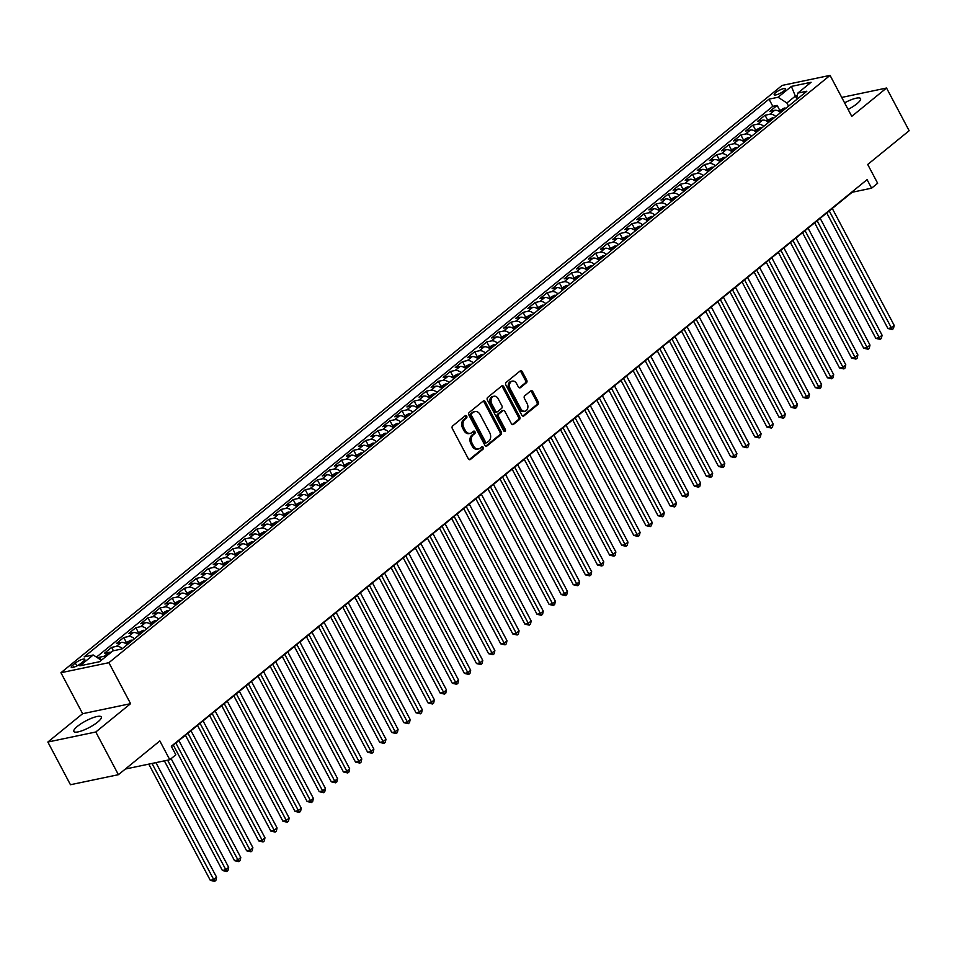 <?xml version="1.0" encoding="UTF-8"?>
<svg xmlns="http://www.w3.org/2000/svg" width="957" height="957" viewBox="0 0 957 957"><rect width="100%" height="100%" fill="white"/><g stroke="black" fill="none" stroke-linecap="round" stroke-linejoin="round"><path stroke-width="1.44" d="M466.717 416.163A1.364 1.017 78.2 0 0 465.269 415.673L452.649 425.949A1.95 1.459 78.2 0 0 452.35 428.592L468.32 458.762A1.95 1.459 78.2 0 0 470.401 459.468L483.022 449.192A1.364 1.017 78.2 0 0 481.778 446.847L480.139 448.175A6.256 4.665 78.2 0 1 478.584 448.929A6.256 4.665 78.2 0 1 473.5 445.914L472.172 443.39A6.256 4.665 78.2 0 1 473.129 434.933L474.768 433.605A1.364 1.017 78.2 0 0 473.524 431.26L471.885 432.588A6.256 4.665 78.2 0 1 470.33 433.342A6.256 4.665 78.2 0 1 465.246 430.327L463.918 427.803A6.256 4.665 78.2 0 1 464.875 419.345L466.514 418.018A1.364 1.017 78.2 0 0 466.717 416.163M470.33 433.342L469.038 433.617A6.256 4.665 78.2 0 1 463.954 430.59L462.626 428.078A6.256 4.665 78.2 0 1 463.583 419.621L465.21 418.293A1.364 1.017 78.2 0 0 464.97 415.912M469.229 459.635L481.718 449.467A1.364 1.017 78.2 0 0 481.479 447.098M478.584 448.929L477.292 449.204A6.256 4.665 78.2 0 1 472.208 446.177L470.88 443.665A6.256 4.665 78.2 0 1 471.837 435.208L473.464 433.88A1.364 1.017 78.2 0 0 473.225 431.511M848.081 109.409A15.527 3.72 -27.9 0 0 856.946 103.751A15.527 3.72 -27.9 0 0 860.558 98.595A15.527 3.72 -27.9 0 0 844.6 102.842M77.445 726.327A15.527 3.72 -27.9 0 0 73.833 731.471A15.527 3.72 -27.9 0 0 83.307 730.263A15.527 3.72 -27.9 0 0 97.662 722.092A15.527 3.72 -27.9 0 0 101.275 716.937A15.527 3.72 -27.9 0 0 91.8 718.145A15.527 3.72 -27.9 0 0 77.445 726.327M775.672 92.626A6.364 1.519 -27.9 0 0 774.189 94.731A6.364 1.519 -27.9 0 0 778.077 94.241A6.364 1.519 -27.9 0 0 783.962 90.891A6.364 1.519 -27.9 0 0 785.446 88.774A6.364 1.519 -27.9 0 0 781.558 89.264A6.364 1.519 -27.9 0 0 775.672 92.626M526.434 382.776A1.95 1.459 78.2 0 0 526.733 380.132L522.247 371.675A1.95 1.459 78.2 0 0 520.165 370.957L506.157 382.369A1.95 1.459 78.2 0 0 505.858 385.013L521.828 415.194A1.95 1.459 78.2 0 0 523.91 415.9L537.918 404.488A1.95 1.459 78.2 0 0 538.217 401.844L532.81 391.616A1.95 1.459 78.2 0 0 530.728 390.911L524.735 395.791A1.95 1.459 78.2 0 0 524.436 398.435L527.116 403.507A5.228 3.9 78.2 0 1 525.01 411.211A5.228 3.9 78.2 0 1 520.764 408.675L510.248 388.817A5.228 3.9 78.2 0 1 512.354 381.113A5.228 3.9 78.2 0 1 516.601 383.637L518.359 386.951A1.95 1.459 78.2 0 0 520.429 387.657L526.434 382.776L525.13 383.051A1.95 1.459 78.2 0 0 525.429 380.408L520.955 371.938A1.95 1.459 78.2 0 0 520.046 371.065M95.796 731.997L130.583 703.67L82.637 713.707L47.85 742.034L95.796 731.997L118.405 774.692L159.843 740.933L169.784 759.726L175.837 754.798L171.315 746.257L867.078 179.641L871.6 188.182L877.653 183.254L867.712 164.472L909.15 130.726L886.541 88.032L841.729 97.423M130.583 703.67L108.883 662.687L830.054 75.376L851.754 116.359L886.541 88.032M485.307 401.749A1.95 1.459 78.2 0 0 483.237 401.043L469.217 412.455A1.95 1.459 78.2 0 0 468.918 415.099L484.888 445.268A1.95 1.459 78.2 0 0 486.969 445.974L500.978 434.562A1.95 1.459 78.2 0 0 501.289 431.918L485.307 401.749L484.015 402.024A1.95 1.459 78.2 0 0 483.106 401.15M487.687 397.418L501.707 386.006A1.95 1.459 78.2 0 1 503.777 386.712L519.747 416.881A1.95 1.459 78.2 0 1 519.448 419.525L513.454 424.406A1.95 1.459 78.2 0 1 511.385 423.7L504.901 411.462A1.95 1.459 78.2 0 0 502.82 410.756L498.848 413.998A1.95 1.459 78.2 0 0 498.549 416.642L505.296 429.382A1.364 1.017 78.2 0 1 503.633 430.734L487.388 400.062A1.95 1.459 78.2 0 1 487.687 397.418M118.405 774.692L70.459 784.728L47.85 742.034M779.704 110.222L777.156 105.402L769.895 111.323L774.62 110.33L769.787 114.266A7.955 4.941 50.8 0 1 775.816 116.503M767.598 120.068L765.05 115.259L757.788 121.168L762.526 120.175L757.681 124.123A7.955 4.941 50.8 0 1 763.71 126.348M755.504 129.925L752.956 125.116L745.694 131.025L750.42 130.032L745.587 133.98A7.955 4.941 50.8 0 1 751.616 136.205M743.398 139.782L740.85 134.973L733.588 140.882L738.326 139.889L733.481 143.825A7.955 4.941 50.8 0 1 739.51 146.062M731.304 149.639L728.756 144.818L721.494 150.739L726.219 149.747L721.387 153.682A7.955 4.941 50.8 0 1 727.416 155.919M719.197 159.484L716.649 154.675L709.388 160.585L714.125 159.592L709.281 163.539A7.955 4.941 50.8 0 1 715.31 165.764M707.103 169.341L704.555 164.532L697.294 170.442L702.019 169.449L697.186 173.396A7.955 4.941 50.8 0 1 703.216 175.621M694.997 179.198L692.449 174.377L685.188 180.299L689.925 179.306L685.08 183.242A7.955 4.941 50.8 0 1 691.11 185.479M682.903 189.055L680.355 184.234L673.094 190.144L677.819 189.163L672.986 193.099A7.955 4.941 50.8 0 1 679.003 195.336M670.797 198.9L668.249 194.092L660.988 200.001L665.725 199.008L660.88 202.956A7.955 4.941 50.8 0 1 666.909 205.181M658.703 208.758L656.155 203.949L648.894 209.858L653.619 208.865L648.786 212.813A7.955 4.941 50.8 0 1 654.803 215.038M646.597 218.615L644.049 213.794L636.788 219.715L641.525 218.722L636.68 222.658A7.955 4.941 50.8 0 1 642.709 224.895M634.503 228.46L631.955 223.651L624.694 229.56L629.419 228.579L624.586 232.515A7.955 4.941 50.8 0 1 630.603 234.752M622.397 238.317L619.849 233.508L612.588 239.417L617.325 238.425L612.48 242.372A7.955 4.941 50.8 0 1 618.509 244.597M610.303 248.174L607.755 243.365L600.494 249.275L605.219 248.282L600.386 252.229A7.955 4.941 50.8 0 1 606.403 254.454M598.197 258.031L595.649 253.21L588.388 259.132L593.125 258.139L588.28 262.074A7.955 4.941 50.8 0 1 594.309 264.311M586.103 267.876L583.555 263.067L576.293 268.977L581.019 267.996L576.186 271.932A7.955 4.941 50.8 0 1 582.203 274.169M573.997 277.733L571.449 272.924L564.187 278.834L568.925 277.841L564.08 281.789A7.955 4.941 50.8 0 1 570.109 284.014M561.903 287.59L559.355 282.782L552.093 288.691L556.818 287.698L551.974 291.646A7.955 4.941 50.8 0 1 558.003 293.871M549.797 297.448L547.248 292.627L539.987 298.548L544.724 297.555L539.88 301.491A7.955 4.941 50.8 0 1 545.909 303.728M537.702 307.293L535.154 302.484L527.893 308.393L532.618 307.412L527.774 311.348A7.955 4.941 50.8 0 1 533.803 313.585M525.596 317.15L523.048 312.341L515.787 318.25L520.524 317.257L515.679 321.205A7.955 4.941 50.8 0 1 521.709 323.43M513.502 327.007L510.954 322.198L503.693 328.107L508.418 327.115L503.573 331.062A7.955 4.941 50.8 0 1 509.603 333.287M501.396 336.864L498.848 332.043L491.587 337.965L496.324 336.972L491.479 340.907A7.955 4.941 50.8 0 1 497.508 343.144M489.302 346.709L486.754 341.9L479.493 347.81L484.218 346.829L479.373 350.764A7.955 4.941 50.8 0 1 485.402 353.001M477.196 356.566L474.648 351.757L467.387 357.667L472.112 356.674L467.279 360.622A7.955 4.941 50.8 0 1 473.308 362.847M465.09 366.423L462.554 361.614L455.293 367.524L460.018 366.531L455.173 370.479A7.955 4.941 50.8 0 1 461.202 372.704M452.996 376.28L450.448 371.46L443.187 377.381L447.912 376.388L443.079 380.324A7.955 4.941 50.8 0 1 449.108 382.561M440.89 386.126L438.342 381.317L431.093 387.226L435.818 386.245L430.973 390.181A7.955 4.941 50.8 0 1 437.002 392.418M428.796 395.983L426.248 391.174L418.987 397.083L423.712 396.09L418.879 400.038A7.955 4.941 50.8 0 1 424.908 402.263M416.69 405.84L414.142 401.031L406.892 406.94L411.618 405.947L406.773 409.895A7.955 4.941 50.8 0 1 412.802 412.12M404.596 415.697L402.048 410.876L394.786 416.797L399.512 415.805L394.679 419.74A7.955 4.941 50.8 0 1 400.708 421.977M392.49 425.542L389.942 420.733L382.692 426.643L387.418 425.662L382.573 429.597A7.955 4.941 50.8 0 1 388.602 431.822M380.396 435.399L377.848 430.59L370.586 436.5L375.311 435.507L370.479 439.454A7.955 4.941 50.8 0 1 376.508 441.679M368.289 445.256L365.741 440.447L358.48 446.357L363.217 445.364L358.373 449.312A7.955 4.941 50.8 0 1 364.402 451.537M356.195 455.113L353.647 450.292L346.386 456.214L351.111 455.221L346.278 459.157A7.955 4.941 50.8 0 1 352.308 461.394M344.089 464.958L341.541 460.15L334.28 466.059L339.017 465.078L334.172 469.014A7.955 4.941 50.8 0 1 340.202 471.239M331.995 474.816L329.447 470.007L322.186 475.916L326.911 474.923L322.078 478.871A7.955 4.941 50.8 0 1 328.107 481.096M319.889 484.673L317.341 479.864L310.08 485.773L314.817 484.78L309.972 488.728A7.955 4.941 50.8 0 1 316.001 490.953M307.795 494.53L305.247 489.709L297.986 495.63L302.711 494.637L297.878 498.573A7.955 4.941 50.8 0 1 303.907 500.81M295.689 504.375L293.141 499.566L285.88 505.475L290.617 504.495L285.772 508.43A7.955 4.941 50.8 0 1 291.801 510.655M283.595 514.232L281.047 509.423L273.786 515.333L278.511 514.34L273.678 518.287A7.955 4.941 50.8 0 1 279.707 520.512M271.489 524.089L268.941 519.28L261.68 525.19L266.417 524.197L261.572 528.144A7.955 4.941 50.8 0 1 267.601 530.369M259.395 533.946L256.847 529.125L249.586 535.047L254.311 534.054L249.478 537.99A7.955 4.941 50.8 0 1 255.495 540.226M247.289 543.791L244.741 538.982L237.48 544.892L242.217 543.911L237.372 547.847A7.955 4.941 50.8 0 1 243.401 550.072M235.195 553.648L232.647 548.84L225.385 554.749L230.111 553.756L225.278 557.704A7.955 4.941 50.8 0 1 231.295 559.929M223.089 563.506L220.541 558.697L213.279 564.606L218.017 563.613L213.172 567.561A7.955 4.941 50.8 0 1 219.201 569.786M210.995 573.363L208.447 568.542L201.185 574.463L205.911 573.47L201.078 577.406A7.955 4.941 50.8 0 1 207.095 579.643M198.889 583.208L196.341 578.399L189.079 584.308L193.816 583.327L188.972 587.263A7.955 4.941 50.8 0 1 195.001 589.488M186.794 593.065L184.246 588.256L176.985 594.165L181.71 593.173L176.878 597.12A7.955 4.941 50.8 0 1 182.895 599.345M174.688 602.922L172.14 598.113L164.879 604.023L169.616 603.03L164.771 606.977A7.955 4.941 50.8 0 1 170.801 609.202M162.594 612.779L160.046 607.958L152.785 613.88L157.51 612.887L152.677 616.822A7.955 4.941 50.8 0 1 158.695 619.059M150.488 622.624L147.94 617.815L140.679 623.725L145.416 622.744L140.571 626.679A7.955 4.941 50.8 0 1 146.6 628.905M138.394 632.481L135.846 627.672L128.585 633.582L133.31 632.589L128.465 636.537A7.955 4.941 50.8 0 1 134.494 638.762M126.288 642.338L123.74 637.529L116.479 643.439L121.216 642.446L116.371 646.394A7.955 4.941 50.8 0 1 122.4 648.619M113.428 650.748L111.646 647.375L104.385 653.296L109.11 652.303A7.955 4.941 50.8 0 1 111.096 652.339M80.687 663.536L83.355 661.371A6.173 1.483 -27.9 0 0 84.79 659.325A6.173 1.483 -27.9 0 0 81.022 659.804A6.173 1.483 -27.9 0 0 75.316 663.045L72.66 665.223A6.173 1.483 -27.9 0 0 71.225 667.268A6.173 1.483 -27.9 0 0 74.981 666.79A6.173 1.483 -27.9 0 0 80.687 663.536M108.883 662.687L60.937 672.723L782.108 85.424L830.054 75.376M777.156 105.402L772.813 106.311L769.021 99.145L84.144 656.885L93.212 654.983L101.334 660.282M769.021 99.145L778.089 97.243L791.391 86.405L811.093 82.278L797.779 93.116L806.859 91.214L121.982 648.954L112.914 650.856L99.6 661.694L79.898 665.821L93.212 654.983M101.059 660.103L99.54 657.232L104.265 656.239A7.955 4.941 50.8 0 1 106.251 656.287M111.646 647.375L116.371 646.394M123.74 637.529L128.465 636.537M135.846 627.672L140.571 626.679M147.94 617.815L152.677 616.822M160.046 607.958L164.771 606.977M172.14 598.113L176.878 597.12M184.246 588.256L188.972 587.263M196.341 578.399L201.078 577.406M208.447 568.542L213.172 567.561M220.541 558.697L225.278 557.704M232.647 548.84L237.372 547.847M244.741 538.982L249.478 537.99M256.847 529.125L261.572 528.144M268.941 519.28L273.678 518.287M281.047 509.423L285.772 508.43M293.141 499.566L297.878 498.573M305.247 489.709L309.972 488.728M317.341 479.864L322.078 478.871M329.447 470.007L334.172 469.014M341.541 460.15L346.278 459.157M353.647 450.292L358.373 449.312M365.741 440.447L370.479 439.454M377.848 430.59L382.573 429.597M389.942 420.733L394.679 419.74M402.048 410.876L406.773 409.895M414.142 401.031L418.879 400.038M426.248 391.174L430.973 390.181M438.342 381.317L443.079 380.324M450.448 371.46L455.173 370.479M462.554 361.614L467.279 360.622M474.648 351.757L479.373 350.764M486.754 341.9L491.479 340.907M498.848 332.043L503.573 331.062M510.954 322.198L515.679 321.205M523.048 312.341L527.774 311.348M535.154 302.484L539.88 301.491M547.248 292.627L551.974 291.646M559.355 282.782L564.08 281.789M571.449 272.924L576.186 271.932M583.555 263.067L588.28 262.074M595.649 253.21L600.386 252.229M607.755 243.365L612.48 242.372M619.849 233.508L624.586 232.515M631.955 223.651L636.68 222.658M644.049 213.794L648.786 212.813M656.155 203.949L660.88 202.956M668.249 194.092L672.986 193.099M680.355 184.234L685.08 183.242M692.449 174.377L697.186 173.396M704.555 164.532L709.281 163.539M716.649 154.675L721.387 153.682M728.756 144.818L733.481 143.825M740.85 134.973L745.587 133.98M752.956 125.116L757.681 124.123M765.05 115.259L769.787 114.266M772.813 106.311L96.466 657.112M99.54 657.232L98.26 658.272M796.691 98.619L795.351 96.095L786.881 102.985L788.544 106.119M82.637 713.707L60.937 672.723M171.494 746.58L852.161 192.261L871.6 188.182M125.343 769.033L169.784 759.726M797.277 95.688L795.351 96.095L791.391 86.405M127.233 644.671A7.955 4.941 -129.2 0 0 121.216 642.446M139.339 634.826A7.955 4.941 -129.2 0 0 133.31 632.589M151.433 624.969A7.955 4.941 -129.2 0 0 145.416 622.744M163.539 615.112A7.955 4.941 -129.2 0 0 157.51 612.887M175.633 605.255A7.955 4.941 -129.2 0 0 169.616 603.03M187.739 595.41A7.955 4.941 -129.2 0 0 181.71 593.173M199.846 585.552A7.955 4.941 -129.2 0 0 193.816 583.327M211.94 575.695A7.955 4.941 -129.2 0 0 205.911 573.47M224.046 565.838A7.955 4.941 -129.2 0 0 218.017 563.613M236.14 555.993A7.955 4.941 -129.2 0 0 230.111 553.756M248.246 546.136A7.955 4.941 -129.2 0 0 242.217 543.911M260.34 536.279A7.955 4.941 -129.2 0 0 254.311 534.054M272.446 526.422A7.955 4.941 -129.2 0 0 266.417 524.197M284.54 516.577A7.955 4.941 -129.2 0 0 278.511 514.34M296.646 506.72A7.955 4.941 -129.2 0 0 290.617 504.495M308.74 496.862A7.955 4.941 -129.2 0 0 302.711 494.637M320.846 487.005A7.955 4.941 -129.2 0 0 314.817 484.78M332.94 477.16A7.955 4.941 -129.2 0 0 326.911 474.923M345.046 467.303A7.955 4.941 -129.2 0 0 339.017 465.078M357.14 457.446A7.955 4.941 -129.2 0 0 351.111 455.221M369.246 447.589A7.955 4.941 -129.2 0 0 363.217 445.364M381.341 437.744A7.955 4.941 -129.2 0 0 375.311 435.507M393.447 427.887A7.955 4.941 -129.2 0 0 387.418 425.662M405.541 418.03A7.955 4.941 -129.2 0 0 399.512 415.805M417.647 408.172A7.955 4.941 -129.2 0 0 411.618 405.947M429.741 398.327A7.955 4.941 -129.2 0 0 423.712 396.09M441.847 388.47A7.955 4.941 -129.2 0 0 435.818 386.245M453.941 378.613A7.955 4.941 -129.2 0 0 447.912 376.388M466.047 368.768A7.955 4.941 -129.2 0 0 460.018 366.531M478.141 358.911A7.955 4.941 -129.2 0 0 472.112 356.674M490.247 349.054A7.955 4.941 -129.2 0 0 484.218 346.829M502.341 339.197A7.955 4.941 -129.2 0 0 496.324 336.972M514.447 329.352A7.955 4.941 -129.2 0 0 508.418 327.115M526.541 319.494A7.955 4.941 -129.2 0 0 520.524 317.257M538.647 309.637A7.955 4.941 -129.2 0 0 532.618 307.412M550.742 299.78A7.955 4.941 -129.2 0 0 544.724 297.555M562.848 289.935A7.955 4.941 -129.2 0 0 556.818 287.698M574.942 280.078A7.955 4.941 -129.2 0 0 568.925 277.841M587.048 270.221A7.955 4.941 -129.2 0 0 581.019 267.996M599.142 260.364A7.955 4.941 -129.2 0 0 593.125 258.139M611.248 250.519A7.955 4.941 -129.2 0 0 605.219 248.282M623.354 240.662A7.955 4.941 -129.2 0 0 617.325 238.425M635.448 230.804A7.955 4.941 -129.2 0 0 629.419 228.579M647.554 220.947A7.955 4.941 -129.2 0 0 641.525 218.722M659.648 211.102A7.955 4.941 -129.2 0 0 653.619 208.865M671.754 201.245A7.955 4.941 -129.2 0 0 665.725 199.008M683.848 191.388A7.955 4.941 -129.2 0 0 677.819 189.163M695.954 181.531A7.955 4.941 -129.2 0 0 689.925 179.306M708.048 171.686A7.955 4.941 -129.2 0 0 702.019 169.449M720.154 161.829A7.955 4.941 -129.2 0 0 714.125 159.592M732.249 151.972A7.955 4.941 -129.2 0 0 726.219 149.747M744.355 142.114A7.955 4.941 -129.2 0 0 738.326 139.889M756.449 132.269A7.955 4.941 -129.2 0 0 750.42 130.032M768.555 122.412A7.955 4.941 -129.2 0 0 762.526 120.175M797.779 93.116L796.487 99.66M780.649 112.555A7.955 4.941 -129.2 0 0 774.62 110.33M786.881 102.985L778.089 97.243M485.797 446.141L499.686 434.837A1.95 1.459 78.2 0 0 499.985 432.193L484.015 402.024M471.765 413.735A1.364 1.017 78.2 0 0 471.562 415.589L485.582 442.074A1.364 1.017 78.2 0 0 487.029 442.565L488.752 441.165A6.256 4.665 78.2 0 0 489.721 432.708L480.127 414.608A6.256 4.665 78.2 0 0 475.043 411.582A6.256 4.665 78.2 0 0 473.488 412.335L470.473 414.01A1.364 1.017 78.2 0 0 470.258 415.864L471.562 415.589M485.737 442.84A1.364 1.017 78.2 0 1 484.278 442.349L470.258 415.864M475.043 411.582L473.751 411.857A6.256 4.665 78.2 0 0 472.196 412.611L473.488 412.335M470.473 414.01L472.196 412.611M512.282 424.573L518.156 419.8A1.95 1.459 78.2 0 0 518.455 417.156L502.485 386.987A1.95 1.459 78.2 0 0 501.576 386.102M503.31 410.517L502.018 410.792A1.95 1.459 78.2 0 0 501.528 411.032L497.556 414.273A1.95 1.459 78.2 0 0 497.245 416.905L503.992 429.645L505.296 429.382M504.028 431.212A1.364 1.017 78.2 0 0 503.992 429.645M498.178 398.77A5.228 3.9 78.2 0 0 493.932 396.246A5.228 3.9 78.2 0 0 491.826 403.938L495.523 410.936A1.95 1.459 78.2 0 0 497.604 411.654L501.588 408.412A1.95 1.459 78.2 0 0 501.887 405.768L498.178 398.77M493.932 396.246L492.628 396.509A5.228 3.9 78.2 0 0 490.522 404.213L491.826 403.938M497.114 411.881L495.822 412.156A1.95 1.459 78.2 0 1 494.231 411.211L490.522 404.213M519.256 387.824L525.13 383.051M512.354 381.113L511.062 381.388A5.228 3.9 78.2 0 0 508.957 389.092L510.248 388.817M525.01 411.211L523.718 411.474A5.228 3.9 78.2 0 1 519.472 408.95L508.957 389.092M522.737 416.068L536.626 404.751A1.95 1.459 78.2 0 0 536.925 402.107L531.518 391.892A1.95 1.459 78.2 0 0 530.609 391.006M148.778 764.117L210.313 880.344L213.555 879.662L216.581 877.198L155.907 762.633M152.019 763.447L214.667 881.349L210.313 880.344M216.581 877.198L215.875 880.368L214.667 881.349M164.365 760.863L222.407 870.487L225.649 869.817L228.675 867.353L171.124 758.638M167.607 760.181L226.761 871.492L222.407 870.487M228.675 867.353L227.969 870.511L226.761 871.492M125.188 643.236L130.846 640.197A5.275 3.278 50.8 0 1 132.544 640.365M173.325 745.084L234.513 860.642L237.755 859.96L240.781 857.496L178.863 740.574M130.236 642.231A5.275 3.278 -129.2 0 0 129.626 642.075L128.178 643.26A5.275 3.278 50.8 0 1 128.788 643.415M175.849 743.027L238.867 861.647L234.513 860.642M240.781 857.496L240.075 860.654L238.867 861.647M137.282 633.378L142.94 630.34A5.275 3.278 50.8 0 1 144.639 630.507M185.431 735.227L246.619 850.785L249.849 850.103L252.875 847.639L190.969 730.717M142.342 632.374A5.275 3.278 -129.2 0 0 141.72 632.218L140.272 633.402A5.275 3.278 50.8 0 1 140.882 633.558M187.943 733.182L250.961 851.79L246.619 850.785M252.875 847.639L252.17 850.809L250.961 851.79M149.388 623.533L155.046 620.495A5.275 3.278 50.8 0 1 156.745 620.65M197.525 725.37L258.713 840.928L261.955 840.246L264.981 837.782L203.063 720.86M154.436 622.529A5.275 3.278 -129.2 0 0 153.826 622.373L152.378 623.557A5.275 3.278 50.8 0 1 152.988 623.701M200.049 723.325L263.067 841.933L258.713 840.928M264.981 837.782L264.276 840.952L263.067 841.933M161.482 613.676L167.14 610.638A5.275 3.278 50.8 0 1 168.839 610.793M209.631 715.513L270.819 831.071L274.049 830.401L277.075 827.937L215.169 711.003M166.542 612.671A5.275 3.278 -129.2 0 0 165.932 612.516L164.472 613.7A5.275 3.278 50.8 0 1 165.094 613.856M212.143 713.467L275.161 832.076L270.819 831.071M277.075 827.937L276.37 831.095L275.161 832.076M173.588 603.819L179.246 600.781A5.275 3.278 50.8 0 1 180.945 600.948M221.725 705.668L282.913 821.226L286.155 820.544L289.181 818.079L227.264 701.158M178.636 602.814A5.275 3.278 -129.2 0 0 178.026 602.659L176.578 603.843A5.275 3.278 50.8 0 1 177.189 603.999M224.249 703.61L287.267 822.23L282.913 821.226M289.181 818.079L288.476 821.238L287.267 822.23M185.682 593.962L191.34 590.924A5.275 3.278 50.8 0 1 193.039 591.091M233.831 695.811L295.019 811.369L298.249 810.687L301.276 808.222L239.37 691.301M190.742 592.957A5.275 3.278 -129.2 0 0 190.132 592.814L188.673 593.986A5.275 3.278 50.8 0 1 189.295 594.141M236.343 693.765L299.362 812.373L295.019 811.369M301.276 808.222L300.57 811.392L299.362 812.373M197.788 584.117L203.446 581.078A5.275 3.278 50.8 0 1 205.145 581.234M245.925 685.954L307.113 801.511L310.355 800.83L313.382 798.365L251.476 681.444M202.836 583.112A5.275 3.278 -129.2 0 0 202.226 582.957L200.779 584.141A5.275 3.278 50.8 0 1 201.389 584.284M248.449 683.908L311.468 802.516L307.113 801.511M313.382 798.365L312.676 801.535L311.468 802.516M209.882 574.26L215.54 571.221A5.275 3.278 50.8 0 1 217.239 571.377M258.031 676.097L319.219 791.654L322.449 790.984L325.476 788.52L263.57 671.587M214.942 573.255A5.275 3.278 -129.2 0 0 214.332 573.099L212.873 574.284A5.275 3.278 50.8 0 1 213.495 574.439M260.543 674.051L323.562 792.659L319.219 791.654M325.476 788.52L324.77 791.678L323.562 792.659M221.988 564.403L227.646 561.364A5.275 3.278 50.8 0 1 229.345 561.532M270.125 666.251L331.313 781.809L334.555 781.127L337.582 778.663L275.676 661.742M227.036 563.398A5.275 3.278 -129.2 0 0 226.426 563.242L224.979 564.427A5.275 3.278 50.8 0 1 225.589 564.582M272.649 664.194L335.668 782.814L331.313 781.809M337.582 778.663L336.876 781.821L335.668 782.814M234.082 554.546L239.74 551.507A5.275 3.278 50.8 0 1 241.439 551.675M282.231 656.394L343.419 771.952L346.649 771.27L349.676 768.806L287.77 651.884M239.142 553.541A5.275 3.278 -129.2 0 0 238.532 553.397L237.073 554.57A5.275 3.278 50.8 0 1 237.695 554.725M284.743 654.349L347.762 772.957L343.419 771.952M349.676 768.806L348.97 771.976L347.762 772.957M246.188 544.7L251.847 541.662A5.275 3.278 50.8 0 1 253.545 541.818M294.325 646.537L355.514 762.095L358.755 761.413L361.782 758.949L299.876 642.027M251.236 543.696A5.275 3.278 -129.2 0 0 250.626 543.54L249.179 544.724A5.275 3.278 50.8 0 1 249.789 544.868M296.849 644.492L359.868 763.1L355.514 762.095M361.782 758.949L361.076 762.119L359.868 763.1M258.294 534.843L263.941 531.805A5.275 3.278 50.8 0 1 265.639 531.96M306.431 636.68L367.62 752.238L370.849 751.568L373.876 749.104L311.97 632.17M263.342 533.839A5.275 3.278 -129.2 0 0 262.732 533.683L261.273 534.867A5.275 3.278 50.8 0 1 261.895 535.023M308.944 634.635L371.962 753.243L367.62 752.238M373.876 749.104L373.17 752.262L371.962 753.243M270.388 524.986L276.047 521.948A5.275 3.278 50.8 0 1 277.745 522.115M318.537 626.835L379.714 742.393L382.956 741.711L385.982 739.247L324.076 622.325M275.449 523.981A5.275 3.278 -129.2 0 0 274.826 523.826L273.379 525.01A5.275 3.278 50.8 0 1 273.989 525.166M321.05 624.777L384.068 743.398L379.714 742.393M385.982 739.247L385.276 742.405L384.068 743.398M282.494 515.129L288.141 512.091A5.275 3.278 50.8 0 1 289.839 512.258M330.632 616.978L391.82 732.536L395.05 731.854L398.076 729.39L336.17 612.468M287.543 514.124A5.275 3.278 -129.2 0 0 286.933 513.981L285.473 515.153A5.275 3.278 50.8 0 1 286.095 515.309M333.144 614.932L396.162 733.541L391.82 732.536M398.076 729.39L397.382 732.56L396.162 733.541M294.589 505.284L300.247 502.246A5.275 3.278 50.8 0 1 301.945 502.401M342.738 607.121L403.914 722.679L407.156 721.997L410.182 719.532L348.276 602.611M299.649 504.279A5.275 3.278 -129.2 0 0 299.027 504.124L297.579 505.308A5.275 3.278 50.8 0 1 298.189 505.452M345.25 605.075L408.268 723.683L403.914 722.679M410.182 719.532L409.476 722.702L408.268 723.683M306.695 495.427L312.341 492.388A5.275 3.278 50.8 0 1 314.04 492.544M354.832 597.264L416.02 712.821L419.262 712.152L422.276 709.687L360.37 592.754M311.743 494.422A5.275 3.278 -129.2 0 0 311.133 494.267L309.673 495.451A5.275 3.278 50.8 0 1 310.295 495.606M357.344 595.218L420.362 713.826L416.02 712.821M422.276 709.687L421.582 712.845L420.362 713.826M318.789 485.57L324.447 482.531A5.275 3.278 50.8 0 1 326.146 482.699M366.938 587.419L428.114 702.976L431.356 702.294L434.382 699.83L372.476 582.909M323.849 484.565A5.275 3.278 -129.2 0 0 323.227 484.409L321.779 485.594A5.275 3.278 50.8 0 1 322.389 485.749M369.45 585.361L432.468 703.981L428.114 702.976M434.382 699.83L433.677 702.988L432.468 703.981M330.895 475.713L336.541 472.674A5.275 3.278 50.8 0 1 338.24 472.842M379.032 577.561L440.22 693.119L443.462 692.437L446.476 689.973L384.57 573.052M335.943 474.708A5.275 3.278 -129.2 0 0 335.333 474.564L333.873 475.737A5.275 3.278 50.8 0 1 334.495 475.892M381.544 575.516L444.562 694.124L440.22 693.119M446.476 689.973L445.783 693.143L444.562 694.124M342.989 465.868L348.647 462.829A5.275 3.278 50.8 0 1 350.346 462.985M391.138 567.704L452.314 683.262L455.556 682.58L458.582 680.116L396.677 563.195M348.049 464.863A5.275 3.278 -129.2 0 0 347.427 464.707L345.979 465.892A5.275 3.278 50.8 0 1 346.59 466.035M393.65 565.659L456.668 684.267L452.314 683.262M458.582 680.116L457.877 683.286L456.668 684.267M355.095 456.01L360.741 452.972A5.275 3.278 50.8 0 1 362.44 453.128M403.232 557.847L464.42 673.405L467.662 672.735L470.677 670.271L408.771 553.337M360.143 455.006A5.275 3.278 -129.2 0 0 359.533 454.85L358.074 456.034A5.275 3.278 50.8 0 1 358.696 456.19M405.744 555.802L468.763 674.41L464.42 673.405M470.677 670.271L469.983 673.429L468.763 674.41M367.189 446.153L372.847 443.115A5.275 3.278 50.8 0 1 374.546 443.282M415.338 548.002L476.514 663.56L479.756 662.878L482.783 660.414L420.877 543.492M372.249 445.149A5.275 3.278 -129.2 0 0 371.627 444.993L370.18 446.177A5.275 3.278 50.8 0 1 370.79 446.333M417.85 545.957L480.869 664.565L476.514 663.56M482.783 660.414L482.077 663.572L480.869 664.565M379.295 436.296L384.941 433.258A5.275 3.278 50.8 0 1 386.64 433.425M427.432 538.145L488.62 653.703L491.862 653.021L494.877 650.557L432.971 533.635M384.343 435.291A5.275 3.278 -129.2 0 0 383.733 435.148L382.274 436.32A5.275 3.278 50.8 0 1 382.896 436.476M429.944 536.099L492.963 654.708L488.62 653.703M494.877 650.557L494.183 653.727L492.963 654.708M391.389 426.451L397.047 423.413A5.275 3.278 50.8 0 1 398.746 423.568M439.538 528.288L500.714 643.846L503.956 643.164L506.983 640.7L445.077 523.778M396.449 425.446A5.275 3.278 -129.2 0 0 395.827 425.291L394.38 426.475A5.275 3.278 50.8 0 1 394.99 426.619M442.05 526.242L505.069 644.851L500.714 643.846M506.983 640.7L506.277 643.87L505.069 644.851M403.495 416.594L409.141 413.556A5.275 3.278 50.8 0 1 410.84 413.711M451.632 518.431L512.82 633.989L516.062 633.319L519.089 630.854L457.171 513.921M408.543 415.589A5.275 3.278 -129.2 0 0 407.933 415.434L406.474 416.618A5.275 3.278 50.8 0 1 407.096 416.774M454.144 516.385L517.175 634.993L512.82 633.989M519.089 630.854L518.383 634.013L517.175 634.993M415.589 406.737L421.247 403.698A5.275 3.278 50.8 0 1 422.946 403.866M463.738 508.586L524.914 624.143L528.156 623.462L531.183 620.997L469.277 504.076M420.649 405.732A5.275 3.278 -129.2 0 0 420.027 405.577L418.58 406.761A5.275 3.278 50.8 0 1 419.19 406.916M466.25 506.54L529.269 625.148L524.914 624.143M531.183 620.997L530.477 624.155L529.269 625.148M427.695 396.88L433.342 393.841A5.275 3.278 50.8 0 1 435.04 394.009M475.832 498.729L537.021 614.286L540.262 613.604L543.289 611.14L481.371 494.219M432.743 395.875A5.275 3.278 -129.2 0 0 432.133 395.731L430.674 396.904A5.275 3.278 50.8 0 1 431.296 397.059M478.344 496.683L541.375 615.291L537.021 614.286M543.289 611.14L542.583 614.31L541.375 615.291M439.789 387.035L445.448 383.996A5.275 3.278 50.8 0 1 447.146 384.152M487.938 488.871L549.115 604.429L552.356 603.747L555.383 601.283L493.477 484.362M444.849 386.03A5.275 3.278 -129.2 0 0 444.227 385.874L442.78 387.059A5.275 3.278 50.8 0 1 443.39 387.214M490.451 486.826L553.469 605.434L549.115 604.429M555.383 601.283L554.677 604.453L553.469 605.434M451.895 377.178L457.542 374.139A5.275 3.278 50.8 0 1 459.24 374.295M500.033 479.014L561.221 594.572L564.463 593.902L567.489 591.438L505.571 474.505M456.944 376.173A5.275 3.278 -129.2 0 0 456.333 376.017L454.874 377.202A5.275 3.278 50.8 0 1 455.496 377.357M502.545 476.969L565.575 595.577L561.221 594.572M567.489 591.438L566.783 594.596L565.575 595.577M463.989 367.321L469.648 364.282A5.275 3.278 50.8 0 1 471.346 364.45M512.139 469.169L573.315 584.727L576.557 584.045L579.583 581.581L517.677 464.659M469.05 366.316A5.275 3.278 -129.2 0 0 468.428 366.16L466.98 367.344A5.275 3.278 50.8 0 1 467.59 367.5M514.651 467.124L577.669 585.732L573.315 584.727M579.583 581.581L578.877 584.739L577.669 585.732M476.096 357.463L481.754 354.425A5.275 3.278 50.8 0 1 483.441 354.592M524.233 459.312L585.421 574.87L588.663 574.188L591.689 571.724L529.771 454.802M481.144 356.459A5.275 3.278 -129.2 0 0 480.534 356.315L479.074 357.487A5.275 3.278 50.8 0 1 479.696 357.643M526.745 457.267L589.775 575.875L585.421 574.87M591.689 571.724L590.983 574.894L589.775 575.875M488.19 347.618L493.848 344.58A5.275 3.278 50.8 0 1 495.547 344.735M536.339 449.455L597.515 565.013L600.757 564.331L603.783 561.867L541.877 444.945M493.25 346.613A5.275 3.278 -129.2 0 0 492.628 346.458L491.18 347.642A5.275 3.278 50.8 0 1 491.79 347.798M538.851 447.409L601.869 566.018L597.515 565.013M603.783 561.867L603.077 565.037L601.869 566.018M500.296 337.761L505.954 334.723A5.275 3.278 50.8 0 1 507.641 334.878M548.433 439.598L609.621 555.156L612.863 554.486L615.889 552.022L553.971 435.088M505.344 336.756A5.275 3.278 -129.2 0 0 504.734 336.601L503.286 337.785A5.275 3.278 50.8 0 1 503.896 337.941M550.945 437.552L613.975 556.161L609.621 555.156M615.889 552.022L615.184 555.18L613.975 556.161M512.39 327.904L518.048 324.866A5.275 3.278 50.8 0 1 519.747 325.033M560.539 429.753L621.715 545.311L624.957 544.629L627.983 542.164L566.077 425.243M517.45 326.899A5.275 3.278 -129.2 0 0 516.828 326.744L515.38 327.928A5.275 3.278 50.8 0 1 515.99 328.084M563.051 427.707L626.069 546.315L621.715 545.311M627.983 542.164L627.278 545.323L626.069 546.315M524.496 318.047L530.154 315.009A5.275 3.278 50.8 0 1 531.853 315.176M572.633 419.896L633.821 535.453L637.063 534.772L640.089 532.307L578.172 415.386M529.544 317.042A5.275 3.278 -129.2 0 0 528.934 316.899L527.486 318.071A5.275 3.278 50.8 0 1 528.097 318.226M575.157 417.85L638.175 536.458L633.821 535.453M640.089 532.307L639.384 535.477L638.175 536.458M536.59 308.202L542.248 305.163A5.275 3.278 50.8 0 1 543.947 305.319M584.739 410.039L645.915 525.596L649.157 524.914L652.184 522.45L590.278 405.529M541.65 307.197A5.275 3.278 -129.2 0 0 541.028 307.041L539.581 308.226A5.275 3.278 50.8 0 1 540.191 308.381M587.251 407.993L650.27 526.601L645.915 525.596M652.184 522.45L651.478 525.62L650.27 526.601M548.696 298.345L554.354 295.306A5.275 3.278 50.8 0 1 556.053 295.462M596.833 400.182L658.021 515.739L661.263 515.069L664.29 512.605L602.372 395.672M553.744 297.34A5.275 3.278 -129.2 0 0 553.134 297.184L551.687 298.369A5.275 3.278 50.8 0 1 552.297 298.524M599.357 398.136L662.376 516.744L658.021 515.739M664.29 512.605L663.584 515.763L662.376 516.744M560.79 288.488L566.448 285.449A5.275 3.278 50.8 0 1 568.147 285.617M608.939 390.336L670.127 505.894L673.357 505.212L676.384 502.748L614.478 385.827M565.85 287.483A5.275 3.278 -129.2 0 0 565.228 287.327L563.781 288.512A5.275 3.278 50.8 0 1 564.391 288.667M611.451 388.291L674.47 506.899L670.127 505.894M676.384 502.748L675.678 505.906L674.47 506.899M572.896 278.631L578.554 275.604A5.275 3.278 50.8 0 1 580.253 275.76M621.033 380.479L682.221 496.037L685.463 495.355L688.49 492.891L626.572 375.969M577.944 277.626A5.275 3.278 -129.2 0 0 577.334 277.482L575.887 278.654A5.275 3.278 50.8 0 1 576.497 278.81M623.557 378.434L686.576 497.042L682.221 496.037M688.49 492.891L687.784 496.061L686.576 497.042M584.99 268.785L590.648 265.747A5.275 3.278 50.8 0 1 592.347 265.902M633.139 370.622L694.327 486.18L697.557 485.498L700.584 483.034L638.678 366.112M590.05 267.781A5.275 3.278 -129.2 0 0 589.44 267.625L587.981 268.809A5.275 3.278 50.8 0 1 588.603 268.965M635.651 368.577L698.67 487.185L694.327 486.18M700.584 483.034L699.878 486.204L698.67 487.185M597.096 258.928L602.754 255.89A5.275 3.278 50.8 0 1 604.453 256.045M645.233 360.765L706.422 476.323L709.663 475.653L712.69 473.189L650.772 356.255M602.144 257.923A5.275 3.278 -129.2 0 0 601.534 257.768L600.087 258.952A5.275 3.278 50.8 0 1 600.697 259.108M647.757 358.719L710.776 477.328L706.422 476.323M712.69 473.189L711.984 476.347L710.776 477.328M609.19 249.071L614.849 246.033A5.275 3.278 50.8 0 1 616.547 246.2M657.339 350.92L718.528 466.478L721.757 465.796L724.784 463.332L662.878 346.41M614.25 248.066A5.275 3.278 -129.2 0 0 613.64 247.911L612.181 249.095A5.275 3.278 50.8 0 1 612.803 249.251M659.852 348.874L722.87 467.483L718.528 466.478M724.784 463.332L724.078 466.49L722.87 467.483M621.296 239.214L626.955 236.188A5.275 3.278 50.8 0 1 628.653 236.343M669.433 341.063L730.622 456.621L733.863 455.939L736.89 453.474L674.984 336.553M626.345 238.209A5.275 3.278 -129.2 0 0 625.734 238.066L624.287 239.238A5.275 3.278 50.8 0 1 624.897 239.394M671.958 339.017L734.976 457.625L730.622 456.621M736.89 453.474L736.184 456.645L734.976 457.625M633.39 229.369L639.049 226.331A5.275 3.278 50.8 0 1 640.747 226.486M681.54 331.206L742.728 446.763L745.958 446.082L748.984 443.617L687.078 326.696M638.451 228.364A5.275 3.278 -129.2 0 0 637.841 228.209L636.381 229.393A5.275 3.278 50.8 0 1 637.003 229.548M684.052 329.16L747.07 447.768L742.728 446.763M748.984 443.617L748.278 446.787L747.07 447.768M645.497 219.512L651.155 216.473A5.275 3.278 50.8 0 1 652.853 216.629M693.634 321.361L754.822 436.906L758.064 436.236L761.09 433.772L699.184 316.839M650.545 218.507A5.275 3.278 -129.2 0 0 649.935 218.352L648.487 219.536A5.275 3.278 50.8 0 1 649.097 219.691M696.158 319.303L759.176 437.911L754.822 436.906M761.09 433.772L760.384 436.93L759.176 437.911M657.591 209.655L663.249 206.616A5.275 3.278 50.8 0 1 664.948 206.784M705.74 311.503L766.928 427.061L770.158 426.379L773.184 423.915L711.278 306.994M662.651 208.65A5.275 3.278 -129.2 0 0 662.041 208.494L660.581 209.679A5.275 3.278 50.8 0 1 661.203 209.834M708.252 309.458L771.27 428.066L766.928 427.061M773.184 423.915L772.478 427.073L771.27 428.066M669.697 199.798L675.355 196.771A5.275 3.278 50.8 0 1 677.054 196.927M717.834 301.646L779.022 417.204L782.264 416.522L785.29 414.058L723.384 297.137M674.745 198.793A5.275 3.278 -129.2 0 0 674.135 198.649L672.687 199.822A5.275 3.278 50.8 0 1 673.297 199.977M720.358 299.601L783.376 418.209L779.022 417.204M785.29 414.058L784.584 417.228L783.376 418.209M681.803 189.953L687.449 186.914A5.275 3.278 50.8 0 1 689.148 187.07M729.94 291.789L791.128 407.347L794.358 406.665L797.384 404.213L735.478 287.279M686.851 188.948A5.275 3.278 -129.2 0 0 686.241 188.792L684.781 189.976A5.275 3.278 50.8 0 1 685.403 190.132M732.452 289.744L795.47 408.352L791.128 407.347M797.384 404.213L796.679 407.371L795.47 408.352M693.897 180.095L699.555 177.057A5.275 3.278 50.8 0 1 701.254 177.212M742.046 281.944L803.222 397.49L806.464 396.82L809.49 394.356L747.584 277.422M698.957 179.091A5.275 3.278 -129.2 0 0 698.335 178.935L696.887 180.119A5.275 3.278 50.8 0 1 697.497 180.275M744.558 279.887L807.576 398.507L803.222 397.49M809.49 394.356L808.785 397.514L807.576 398.507M706.003 170.238L711.649 167.2A5.275 3.278 50.8 0 1 713.348 167.367M754.14 272.087L815.328 387.645L818.558 386.963L821.584 384.499L759.679 267.577M711.051 169.233A5.275 3.278 -129.2 0 0 710.441 169.078L708.981 170.262A5.275 3.278 50.8 0 1 709.604 170.418M756.652 270.041L819.671 388.65L815.328 387.645M821.584 384.499L820.891 387.657L819.671 388.65M718.097 160.381L723.755 157.355A5.275 3.278 50.8 0 1 725.454 157.51M766.246 262.23L827.422 377.788L830.664 377.106L833.691 374.642L771.785 257.72M723.157 159.376A5.275 3.278 -129.2 0 0 722.535 159.233L721.088 160.405A5.275 3.278 50.8 0 1 721.698 160.561M768.758 260.184L831.777 378.793L827.422 377.788M833.691 374.642L832.985 377.812L831.777 378.793M730.203 150.536L735.849 147.498A5.275 3.278 50.8 0 1 737.548 147.653M778.34 252.373L839.528 367.931L842.77 367.249L845.785 364.796L783.879 247.863M735.251 149.531A5.275 3.278 -129.2 0 0 734.641 149.376L733.182 150.56A5.275 3.278 50.8 0 1 733.804 150.716M780.852 250.327L843.871 368.935L839.528 367.931M845.785 364.796L845.091 367.955L843.871 368.935M742.297 140.679L747.955 137.641A5.275 3.278 50.8 0 1 749.654 137.796M790.446 242.528L851.622 358.074L854.864 357.404L857.891 354.939L795.985 238.006M747.357 139.674A5.275 3.278 -129.2 0 0 746.735 139.519L745.288 140.703A5.275 3.278 50.8 0 1 745.898 140.858M792.958 240.47L855.977 359.09L851.622 358.074M857.891 354.939L857.185 358.097L855.977 359.09M754.403 130.822L760.049 127.783A5.275 3.278 50.8 0 1 761.748 127.951M802.54 232.671L863.728 348.228L866.97 347.547L869.985 345.082L808.079 228.161M759.451 129.817A5.275 3.278 -129.2 0 0 758.841 129.662L757.382 130.846A5.275 3.278 50.8 0 1 758.004 131.001M805.052 230.625L868.071 349.233L863.728 348.228M869.985 345.082L869.291 348.24L868.071 349.233M766.497 120.965L772.155 117.938A5.275 3.278 50.8 0 1 773.854 118.094M814.646 222.814L875.822 338.371L879.064 337.689L882.091 335.225L820.185 218.304M771.557 119.96A5.275 3.278 -129.2 0 0 770.935 119.816L769.488 120.989A5.275 3.278 50.8 0 1 770.098 121.144M817.158 220.768L880.177 339.376L875.822 338.371M882.091 335.225L881.385 338.395L880.177 339.376M778.603 111.12L784.25 108.081A5.275 3.278 50.8 0 1 785.948 108.237M826.74 212.956L887.929 328.514L891.17 327.832L894.185 325.38L832.279 208.447M783.651 110.115A5.275 3.278 -129.2 0 0 783.041 109.959L781.582 111.144A5.275 3.278 50.8 0 1 782.204 111.299M829.252 210.911L892.271 329.519L887.929 328.514M894.185 325.38L893.491 328.538L892.271 329.519M109.11 652.303L104.265 656.239M73.725 667.22L72.66 665.223M76.847 665.94L75.316 663.045M463.583 419.621L464.875 419.345M462.626 428.078L463.918 427.803M463.954 430.59L465.246 430.327M473.464 433.88L474.768 433.605M471.837 435.208L473.129 434.933M470.88 443.665L472.172 443.39M472.208 446.177L473.5 445.914M481.718 449.467L483.022 449.192M469.373 459.683L470.401 459.468M465.21 418.293L466.514 418.018M499.985 432.193L501.289 431.918M499.686 434.837L500.978 434.562M485.941 446.189L486.969 445.974M484.278 442.349L485.582 442.074M502.485 386.987L503.777 386.712M518.455 417.156L519.747 416.881M518.156 419.8L519.448 419.525M512.426 424.621L513.454 424.406M501.528 411.032L502.82 410.756M497.556 414.273L498.848 413.998M497.245 416.905L498.549 416.642M494.231 411.211L495.523 410.936M519.4 387.872L520.429 387.657M519.472 408.95L520.764 408.675M531.518 391.892L532.81 391.616M536.925 402.107L538.217 401.844M536.626 404.751L537.918 404.488M522.881 416.116L523.91 415.9M520.955 371.938L522.247 371.675M525.429 380.408L526.733 380.132M130.75 640.233L126.252 643.894M142.844 630.388L138.358 634.036M154.95 620.531L150.452 624.191M167.044 610.674L162.558 614.334M179.15 600.817L174.653 604.477M191.244 590.971L186.759 594.62M203.351 581.114L198.853 584.775M215.445 571.257L210.959 574.918M227.551 561.4L223.053 565.061M239.645 551.555L235.159 555.204M251.751 541.698L247.253 545.358M263.845 531.841L259.359 535.501M275.951 521.984L271.453 525.644M288.045 512.139L283.559 515.787M300.151 502.281L295.653 505.942M312.245 492.424L307.759 496.085M324.351 482.567L319.853 486.228M336.445 472.722L331.959 476.371M348.551 462.865L344.053 466.526M360.645 453.008L356.16 456.668M372.752 443.151L368.254 446.811M384.846 433.306L380.36 436.954M396.952 423.449L392.454 427.109M409.046 413.591L404.56 417.252M421.152 403.734L416.654 407.395M433.246 393.889L428.76 397.538M445.352 384.032L440.854 387.693M457.458 374.175L452.96 377.836M469.552 364.318L465.054 367.978M481.658 354.473L477.16 358.121M493.752 344.616L489.254 348.276M505.858 334.759L501.36 338.419M517.952 324.902L513.454 328.562M530.058 315.056L525.56 318.705M542.152 305.199L537.667 308.86M554.259 295.342L549.761 299.003M566.353 285.485L561.867 289.146M578.459 275.64L573.961 279.3M590.553 265.783L586.067 269.443M602.659 255.926L598.161 259.586M614.753 246.069L610.267 249.729M626.859 236.223L622.361 239.884M638.953 226.366L634.467 230.027M651.059 216.509L646.561 220.17M663.153 206.652L658.667 210.313M675.259 196.807L670.761 200.468M687.353 186.95L682.867 190.61M699.459 177.093L694.961 180.753M711.553 167.236L707.067 170.896M723.659 157.391L719.162 161.051M735.754 147.534L731.268 151.194M747.86 137.676L743.362 141.337M759.954 127.819L755.468 131.48M772.06 117.974L767.562 121.635M784.154 108.117L779.668 111.778M485.39 443.007L486.694 442.732"/></g></svg>
